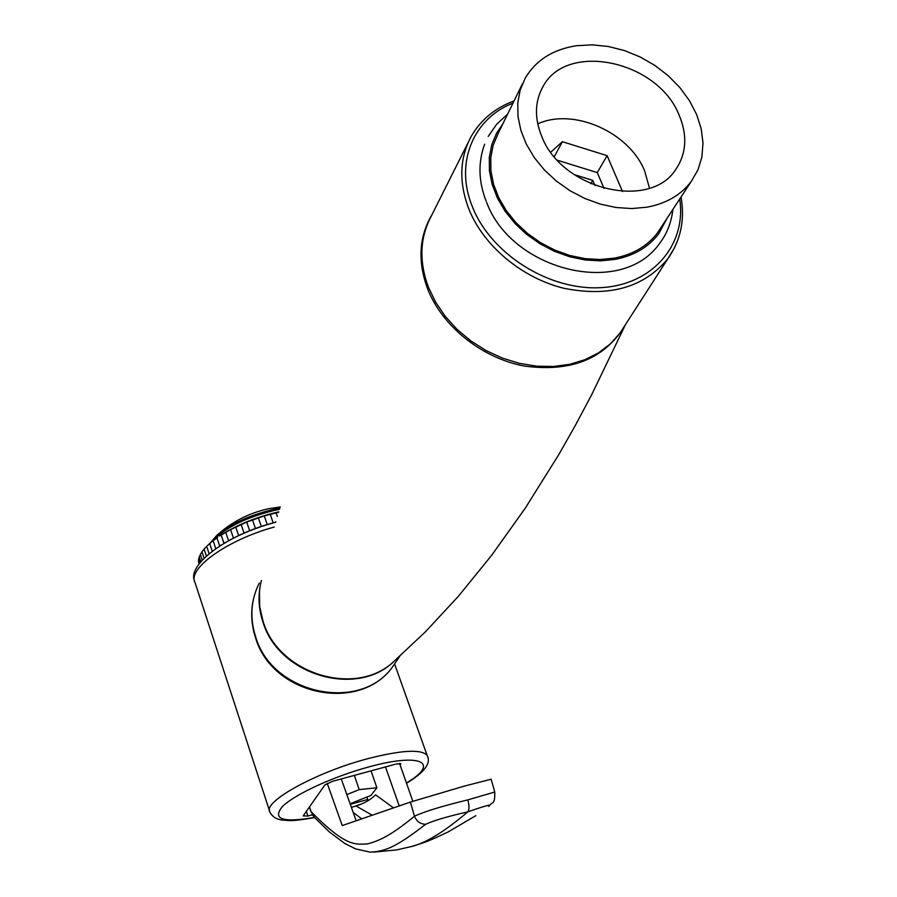 <?xml version="1.0" encoding="UTF-8"?>
<svg xmlns="http://www.w3.org/2000/svg" width="897" height="897" viewBox="0 0 897 897"><rect width="100%" height="100%" fill="white"/><g stroke="black" fill="none" stroke-linecap="round" stroke-linejoin="round"><path stroke-width="1.35" d="M393.761 661.605C356.232 698.045 278.406 674.914 262.911 621.913C258.908 609.758 258.022 597.694 260.253 585.719M312.391 814.812L307.906 816.057L303.208 815.889L324.77 785.066L332.451 781.332L396.138 764.031L400.78 763.773L400.623 764.423L400.297 763.504M350.301 804.317L367.748 799.474M400.118 765.063L400.623 764.423M278.732 511.873L278.249 511.974C255.667 517.177 236.135 525.182 219.642 535.98L230.585 529.589L246.731 522.088L264.267 515.876L278.608 512.277M275.771 521.729L274.583 522.57M272.262 523.209L268.528 524.308M266.252 525.003L262.485 526.214M260.242 526.965L256.497 528.288M254.277 529.118L250.633 530.519M248.391 531.416L244.926 532.863M242.627 533.861L239.421 535.307M237.043 536.428L234.151 537.841M231.661 539.108L229.184 540.42M226.515 541.9L224.542 543.021M221.581 544.793L220.326 545.578M277.352 516.414L276.074 512.692M198.932 564.022L198.775 562.509M199.168 563.708L198.36 561.242L198.809 559.952M199.784 562.901L198.517 559.066L199.392 557.373M200.793 561.657L199.179 556.745L200.48 554.727M202.217 560.031L200.334 554.29L202.06 552.014M204.068 558.102L201.971 551.711L204.146 549.233M206.355 555.949L204.079 549.042L206.691 546.408M209.068 553.606L206.658 546.307L209.696 543.56M212.208 551.139L209.685 543.515L213.127 540.712M213.217 540.633L217.601 537.449M273.204 522.951L270.188 514.172M267.284 524.678L264.267 515.876M261.363 526.595L258.347 517.771M255.488 528.658L252.494 519.845M249.714 530.878L246.731 522.088M244.096 533.222L241.136 524.465M238.658 535.666L235.732 526.976M233.467 538.189L230.585 529.589M228.556 540.768L225.719 532.291M223.958 543.369L221.178 535.061L223.947 543.369M366.94 797.007L368.129 800.662M489.762 805.439L488.473 806.403C492.89 803.701 485.995 805.517 467.774 811.863C445.316 831.059 426.714 842.575 411.992 846.409L410.669 846.757M309.51 806.874L311.113 811.684L314.578 817.515L329.401 831.979L344.773 843.472L355.604 848.898L370.226 852.139C384.286 851.376 394.859 848.226 425.582 824.332C433.341 820.654 447.412 816.505 467.774 811.863C469.355 809.879 469.378 805.876 467.842 799.877L494.752 792.006L491.13 779.123M313.445 816.304L311.113 811.684C346.982 848.181 356.042 844.099 367.153 843.965C377.514 841.341 389.758 836.733 414.481 816.192C424.685 811.471 442.479 806.022 467.842 799.877M356.143 820.777L341.286 778.932M351.389 807.378L356.042 805.988C363.991 803.521 370.517 799.81 375.608 794.832L393.503 807.905M399.221 805.932L385.486 766.924M494.83 792.275L494.752 792.006C495.032 805.36 492.475 801.189 488.966 806.078L488.473 806.403M327.203 783.339L342.239 825.576L410.366 802.086L463.951 786.209L491.164 779.213M353.16 812.39L361.693 818.86M356.042 805.988L372.233 815.238M412.844 801.268L399.557 763.437M468.357 142.118L431.255 216.166C419.852 237.537 418.877 261.15 428.34 287.006L435.538 302.031L445.181 316.26L457.022 329.322L470.757 340.849L486.006 350.525L502.365 358.094L519.385 363.352L536.608 366.167L553.584 366.481L569.83 364.294L584.967 359.697L598.568 352.824L610.33 343.887L619.973 333.135L624.85 325.544M502.735 124.089L496.613 133.126L491.724 144.776L489.302 157.468L489.437 170.834L492.173 184.513L497.431 198.102L505.078 211.199L514.923 223.409L526.662 234.375L539.949 243.771L554.413 251.295L569.606 256.755L585.068 259.962L600.362 260.859L615.028 259.424C633.977 255.746 648.565 247.146 658.802 233.657L666.976 218.442M522.48 83.769L498.003 133.776L493.171 145.247L490.782 157.726L490.906 170.89L493.585 184.345L498.754 197.721L506.278 210.616L515.954 222.635L527.503 233.433L540.588 242.683L554.817 250.095L569.763 255.466L584.99 258.639L600.037 259.525L614.467 258.123C633.147 254.49 647.533 246.013 657.613 232.704L661.246 227.165M646.782 207.218C666.112 203.641 680.935 195.053 691.251 181.452L697.967 169.836L701.914 156.908L702.99 143.083L701.207 128.809L696.633 114.524L689.445 100.643L679.881 87.581L668.22 75.718L654.821 65.403L640.088 56.937L624.447 50.568L608.345 46.498L592.289 44.85L576.737 45.691C553.012 49.29 535.801 60.211 525.07 78.465L520.148 90.182L517.76 102.987L517.984 116.509L520.865 130.357L526.315 144.148L534.22 157.468L544.344 169.914L556.398 181.116L570.043 190.736L584.855 198.484L600.407 204.135L616.217 207.521L631.824 208.553L646.782 207.218M541.586 136.008C561.309 189.435 649.854 210.817 675.766 169.466C686.564 153.398 687.629 135.155 678.962 114.726C657.4 60.435 566.175 41.049 542.763 87.031C534.78 101.63 534.388 117.956 541.586 136.008M649.484 188.157L644.551 170.643C628.842 131.982 573.362 107.505 537.752 123.864M622.529 191.521L607.09 155.652L562.363 141.704L550.769 152.165M562.363 141.704L554.279 156.661M607.09 155.652L597.267 172.594L557.418 160.238M604.051 188.471L597.267 172.594M350.11 803.79L370.988 795.37L376.886 787.79L359.204 789.607L346.847 794.607M371.033 770.848L376.886 787.79M354.337 775.389L359.204 789.607M594.958 185.5L592.76 180.353L574.091 174.579M592.76 180.353L590.764 183.795M432.175 214.338C419.078 236.337 417.497 261.016 427.432 288.386C441.918 326.037 481.498 357.959 523.994 365.987C570.088 372.378 603.479 359.383 624.189 327.013L625.59 324.4M625.568 324.422L591.594 394.859L575.112 425.84L558.539 455.014L525.193 508.263L491.747 555.187L458.412 596.247L425.447 631.802L393.133 662.132C355.033 697.373 278.451 673.77 263.068 621.273C258.538 607.437 257.977 593.848 261.408 580.494M255.443 637.52C249.422 618.414 250.7 600.272 259.267 583.106C250.846 599.846 249.624 617.719 255.611 636.713C272.161 694.76 361.401 713.059 393.11 666.056L396.777 660.652M307.906 816.057L306.348 811.393M406.419 783.003C440.528 762.854 421.321 752.336 368.701 766.969C333.505 776.443 294.541 794.428 282.342 806.605C272.038 819.253 282.757 822.863 314.499 817.447M354.741 806.381L361.401 804.004M427.768 757.135L427.107 755.319C421.265 748.995 401.587 750.094 368.073 758.604C316.047 772.16 261.778 802.299 269.941 812.166C272.385 816.797 276.579 819.443 282.533 820.093C290.359 820.374 288.094 822.033 314.679 817.616M269.47 810.72L195.12 582.792C186.767 569.034 227.053 539.927 274.235 527.055M212.208 541.396C224.878 527.851 245.7 517.491 274.661 510.337L279.516 509.361M210.447 542.786L216.525 535.7C230.361 523.938 249.523 515.136 274 509.294L279.898 508.151M410.366 802.086L414.481 816.192C416.567 821.327 420.267 824.04 425.582 824.332M514.082 100.913C494.998 108.01 480.68 119.884 471.138 136.557C459.522 158.264 458.759 182.416 468.839 209.012C483.595 245.98 522.009 278.092 564.09 288.329C609.635 297.311 644.248 287.388 667.962 258.549L674.622 247.606M513.006 103.133C473.078 118.595 454.409 163.377 472.439 206.882C490.951 254.03 549.211 290.718 600.788 287.657C652.511 285.067 686.732 244.758 679.713 199.044M263.056 621.363L259.693 606.54L259.457 591.661M393.133 662.132C354.864 697.44 278.507 673.882 263.079 621.43M399.793 656.234L393.11 666.056C360.37 713.788 272.24 695.579 255.544 637.801M406.52 783.26C424.606 772.306 431.468 762.999 427.107 755.319L394.602 664.004M194.458 580.796C187.114 564.538 228.051 534.04 275.603 522.301M280.279 506.928L269.1 508.633C249.119 512.871 231.594 521.897 216.525 535.7M219.664 545.993L216.962 537.864M215.74 548.594L213.127 540.689M475.847 815.665L448.276 831.878C425.447 842.743 425.144 842.16 411.992 846.387L396.844 849.896L373.511 852.139M309.42 807.008L311.035 811.863M681.047 197.004C685.039 220.012 680.677 240.531 667.962 258.549L619.973 333.135M657.613 232.704L691.251 181.452M540.611 91.315L542.763 87.031M507.601 114.154L496.658 124.268L488.192 136.456M486.611 202.341C511.75 270.715 622.126 298.387 659.957 242.908C667.032 233.612 671.348 222.434 672.929 209.371M484.627 144.204C477.955 162.435 478.46 181.429 486.152 201.186"/></g></svg>
